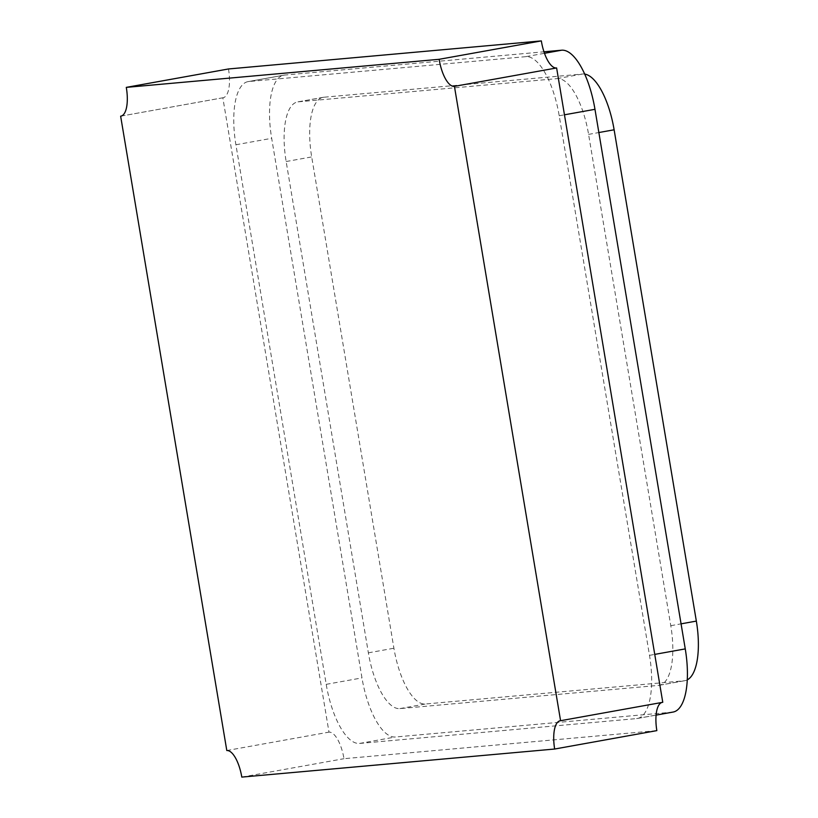 <?xml version="1.0" encoding="UTF-8"?>
<svg xmlns="http://www.w3.org/2000/svg" width="818" height="818" viewBox="0 0 818 818"><rect width="100%" height="100%" fill="white"/><g stroke="black" fill="none" stroke-linecap="round" stroke-linejoin="round"><path stroke-width="0.61" stroke-dasharray="4.09 3.07" d="M687.273 679.87A58.559 21.841 79.8 0 1 684.891 680.688A58.559 21.841 79.8 0 1 684.175 680.78L425.401 704.001A58.559 21.841 79.8 0 1 393.908 648.234L311.699 156.923A58.559 21.841 79.8 0 1 323.141 97.332A58.559 21.841 79.8 0 1 323.867 97.23L582.641 74.019A58.559 21.841 79.8 0 1 584.676 74.08M298.314 101.831L557.089 78.62A58.559 21.841 79.8 0 1 588.582 134.387L670.791 625.698A58.559 21.841 79.8 0 1 659.349 685.29A58.559 21.841 79.8 0 1 658.633 685.382L399.859 708.603A58.559 21.841 79.8 0 1 368.366 652.836L286.147 161.524A58.559 21.841 79.8 0 1 297.599 101.933A58.559 21.841 79.8 0 1 298.314 101.831L323.867 97.23M673.132 712.049A62.056 23.149 79.8 0 1 672.365 712.151L395.339 736.998A62.056 23.149 79.8 0 1 361.975 677.907L271.678 138.324A62.056 23.149 79.8 0 1 283.815 75.174A62.056 23.149 79.8 0 1 284.572 75.072L543.97 51.8M525.831 56.657L248.805 81.514A62.056 23.149 -100.2 0 0 248.048 81.616A62.056 23.149 -100.2 0 0 235.911 144.755L326.208 684.339A62.056 23.149 -100.2 0 0 359.572 743.439L636.609 718.582A62.056 23.149 -100.2 0 0 637.365 718.48A62.056 23.149 -100.2 0 0 649.502 655.341L559.205 115.757A62.056 23.149 -100.2 0 0 525.831 56.657L544.481 53.303M228.478 68.968A27.976 10.44 79.8 0 1 223.058 97.751A27.976 10.44 79.8 0 1 222.833 97.782L328.989 732.13A27.976 10.44 79.8 0 1 343.989 758.695L656.844 730.627M661.946 702.447A27.976 10.44 79.8 0 1 662.355 702.355A27.976 10.44 79.8 0 1 662.764 702.304M241.801 777.1L343.989 758.695M226.801 750.525L328.989 732.13M121.095 116.105L222.833 97.782M557.089 78.62L582.641 74.019M588.582 134.387L598.858 132.536M670.791 625.698L681.067 623.848M658.633 685.382L684.175 680.78M399.859 708.603L425.401 704.001M368.366 652.836L393.908 648.234M286.147 161.524L311.699 156.923M248.805 81.514L284.572 75.072M235.911 144.755L271.678 138.324M559.205 115.757L564.461 114.806M326.208 684.339L361.975 677.907M649.502 655.341L654.748 654.39M359.572 743.439L395.339 736.998M636.609 718.582L672.365 712.151M684.891 680.688L659.349 685.29M323.141 97.332L297.599 101.933M283.815 75.174L248.048 81.616M656.097 715.116L637.365 718.48M662.355 702.355L560.166 720.76M223.058 97.751L120.87 116.146"/><path stroke-width="1.23" d="M584.676 74.08A58.559 21.841 79.8 0 1 614.124 129.786L696.343 621.097A58.559 21.841 79.8 0 1 687.273 679.87M543.97 51.8L561.598 50.215A62.056 23.149 79.8 0 1 594.972 109.315L685.259 648.899A62.056 23.149 79.8 0 1 673.132 712.049L656.097 715.116M120.645 116.187L226.801 750.525A27.976 10.44 79.8 0 1 241.801 777.1L554.655 749.032A27.976 10.44 79.8 0 1 560.166 720.76A27.976 10.44 79.8 0 1 560.575 720.709L662.764 702.304L556.618 67.955A27.976 10.44 79.8 0 1 541.342 40.9L228.478 68.968L126.289 87.373A27.976 10.44 79.8 0 1 120.87 116.146A27.976 10.44 79.8 0 1 120.645 116.187L121.095 116.105M554.655 749.032L656.844 730.627A27.976 10.44 79.8 0 1 661.946 702.447M560.575 720.709L454.43 86.36L556.618 67.955M454.43 86.36A27.976 10.44 79.8 0 1 439.154 59.305L541.342 40.9M439.154 59.305L126.289 87.373M598.858 132.536L614.124 129.786M681.067 623.848L696.343 621.097M544.481 53.303L561.598 50.215M564.461 114.806L594.972 109.315M654.748 654.39L685.259 648.899"/></g></svg>
